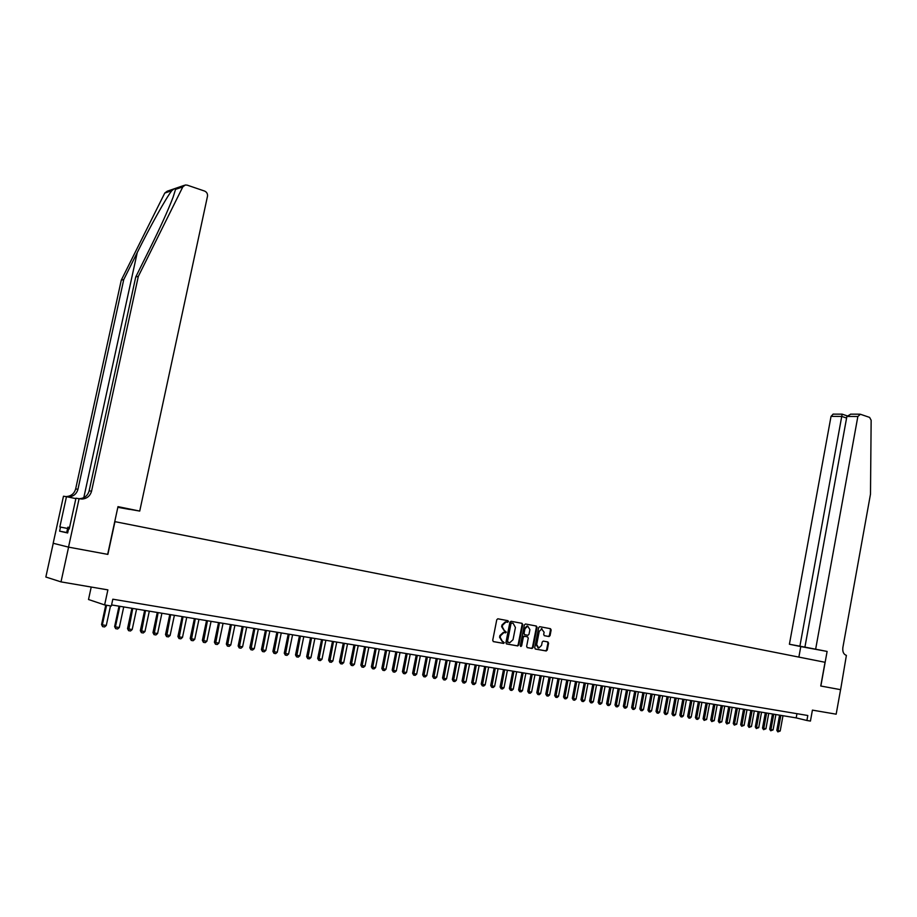 <?xml version="1.0" encoding="UTF-8"?>
<svg xmlns="http://www.w3.org/2000/svg" width="917" height="917" viewBox="0 0 917 917"><rect width="100%" height="100%" fill="white"/><g stroke="black" fill="none" stroke-linecap="round" stroke-linejoin="round"><path stroke-width="1.38" d="M508.454 621.611L507.949 620.694L497.828 618.792L496.762 619.766L492.716 640.318L493.449 641.625L503.559 643.413L504.304 642.725L502.516 641.579L500.212 637.407L500.544 635.699L503.937 632.57L506.379 632.168L504.591 631.011L502.287 626.815L502.631 625.119L505.989 622.001L508.454 621.611M504.384 630.965L501.645 626.678L501.989 624.97L505.347 621.864L507.078 622.15L507.445 620.603M493.208 641.545L502.917 643.264L503.353 641.74M502.241 641.522L499.57 637.258L499.903 635.55L503.295 632.421L505.003 632.707L505.405 631.16M541.339 628.603L544.113 632.214L543.689 634.415L544.377 635.699L549.042 636.547L550.062 635.596L551.151 629.979L550.475 628.695L539.677 626.666L538.646 627.629L534.726 647.78L535.425 649.064L546.142 650.967L547.266 650.004L548.584 643.218L547.896 641.934L543.231 641.098L542.199 642.06L541.546 645.442L538.772 648.021L536.674 644.559L539.253 631.309L541.993 628.741L539.253 631.309M114.946 521.658L107.874 554.395L68.592 547.14L61.003 581.882L107.885 589.883L104.63 604.922L111.347 606.034L112.814 599.202L807.808 715.501L806.903 720.487L810.433 721.071L812.416 710.125L836.166 714.183L840.58 689.664L820.749 686.008L825.036 662.28L114.751 521.613M522.759 624.649L522.06 623.342L511.067 621.279L509.909 622.242L505.909 642.657L506.62 643.963L517.738 645.923L518.793 644.949L522.759 624.649L521.555 623.251M525.521 623.996L536.353 626.036L537.053 627.331L533.121 647.494L532.078 648.468L527.344 647.631L526.645 646.347L528.249 638.14L527.55 636.845L524.364 636.272L523.32 637.235L521.647 645.809L520.902 646.485L520.34 645.579L524.375 624.947L525.521 623.996M61.003 581.882L45.85 577.022L53.243 543.288M91.219 587.029L88.513 599.512L104.63 604.922M111.587 604.933L796.197 717.896L806.903 720.487M796.953 713.69L796.197 717.896M506.39 643.883L517.085 645.774L518.139 644.8L522.117 624.511M511.789 623.056L510.975 623.732L507.468 641.648L509.634 642.828L513.027 639.711L515.423 627.492L513.142 623.308L511.067 622.907L510.333 623.594L510.975 623.732M507.903 642.542L506.826 641.487L510.333 623.594M511.147 622.918L512.5 623.17M527.126 647.551L531.424 648.308L532.468 647.345L536.399 627.194L535.86 625.944M526.966 636.707L523.71 636.123L522.667 637.097L520.994 645.648L521.647 645.809M520.512 646.29L520.994 645.648M529.911 629.624L527.745 626.128L524.982 628.707L524.065 633.406L524.765 634.702L527.963 635.286L528.994 634.312L529.911 629.624M527.103 625.99L524.341 628.569L524.982 628.707M524.707 634.69L523.412 633.269L524.341 628.569M544.205 635.641L548.389 636.409L549.409 635.447L550.498 629.83L549.959 628.603M538.107 647.872L536.021 644.41L538.6 631.16M535.196 648.984L545.581 650.818L546.612 649.855L547.93 643.069L547.438 641.854M105.764 605.117L101.558 624.569L102.349 624.867L106.28 625.474L110.499 605.896M106.28 625.474L104.595 626.93L102.624 626.632L101.558 624.569M106.578 605.243L102.349 624.867L102.624 626.632M67.686 532.846L66.689 532.639L67.881 527.195L69.566 527.47M69.554 527.527L67.881 527.195M138.329 276.372L91.551 491.191C90.164 495.994 86.977 498.619 81.991 499.054L79.091 498.699L68.523 547.128L107.667 554.361L117.984 506.642L139.728 511.078L207.483 196.261C207.769 193.808 206.795 192.066 204.548 191.045L187.194 185.142L185.28 184.993L182.804 186.885L138.329 276.372L135.75 276.945L149.471 249.344C160.188 227.725 168.063 210.36 173.072 197.27L175.548 189.372C175.72 187.996 174.459 188.421 171.777 190.667C166.092 197.969 150.01 226.774 137.252 252.53L123.749 279.593L77.956 489.265C76.592 493.954 73.475 496.51 68.58 496.922L67.262 496.854M139.728 511.078L129.549 509.29M129.526 509.416L117.846 507.307M68.523 547.128L53.175 543.265L63.479 496.223L66.471 496.693L59.846 526.954L67.606 528.444M123.749 279.593L121.285 280.144L75.653 488.933C74.3 493.61 71.194 496.154 66.311 496.567L65.531 496.544M78.816 498.653L79.607 498.676C84.582 498.24 87.757 495.638 89.144 490.847L135.75 276.945M171.777 190.667L164.773 193.063L121.285 280.144M69.233 528.994L68.557 528.845L69.233 528.983L75.962 498.195L79.091 498.699M66.712 532.513L59.616 531.161L67.652 532.972L68.557 528.845M59.616 531.161L60.499 527.092L59.846 526.954M75.87 498.607L66.471 496.693M164.773 193.063L167.192 191.217L184.317 185.326M67.594 528.456L60.499 527.092M815.66 649.11L857.853 416.49L846.884 416.444L804.92 647.115L827.111 651.437L820.853 686.031L840.614 689.676L846.391 655.38C843.583 654.383 842.402 651.769 842.861 647.562L870.485 494.148L871.15 420.25L869.603 417.395L860.41 414.266L857.853 416.49M798.867 657.099L800.782 646.577L827.111 651.437M800.782 646.577L789.399 644.25L804.92 647.115M799.888 646.187L841.737 416.421L831.031 416.375L833.163 414.129M789.399 644.25L831.031 416.375M833.026 414.129L842.138 414.152L841.737 416.421L846.586 418.049M850.781 414.163L846.884 416.444M119.015 606.16L114.614 626.62L115.404 626.907L119.302 627.515L123.726 606.939M119.302 627.515L117.628 628.97L115.68 628.661L114.614 626.62M119.84 606.297L115.404 626.907L115.68 628.661M131.899 608.292L127.532 628.638L128.346 628.936L132.197 629.532L136.587 609.06M132.197 629.532L130.523 630.976L128.598 630.678L127.532 628.638M132.736 608.429L128.598 630.678M144.657 610.39L140.324 630.644L141.138 630.942L144.955 631.538L149.311 611.158M144.955 631.538L143.293 632.971L141.39 632.673L140.324 630.644M145.505 610.539L141.39 632.673M157.277 612.476L152.979 632.627L153.815 632.925L157.598 633.509L161.908 613.244M157.598 633.509L155.936 634.942L154.045 634.644L152.979 632.627M158.148 612.613L154.045 634.644M169.783 614.539L165.519 634.587L166.355 634.885L170.103 635.47L174.39 615.296M170.103 635.47L168.453 636.891L166.585 636.604L165.519 634.587M170.654 614.688L166.585 636.604M182.151 616.579L177.921 636.536L178.781 636.834L182.483 637.407L186.736 617.336M182.483 637.407L180.844 638.828L178.987 638.53L177.921 636.536M183.045 616.728L178.987 638.53M194.404 618.597L190.209 638.461L191.08 638.759L194.736 639.332L198.966 619.353M194.736 639.332L193.109 640.731L191.275 640.444L190.209 638.461M195.31 618.746L191.275 640.444M206.531 620.603L202.37 640.364L203.253 640.662L206.875 641.235L211.07 621.348M206.875 641.235L205.259 642.634L203.436 642.347L202.37 640.364M207.448 620.752L203.436 642.347M218.544 622.586L214.406 642.244L215.312 642.553L218.899 643.115L223.06 623.331M218.899 643.115L217.283 644.502L215.484 644.227L214.406 642.244M219.472 622.735L215.484 644.227M230.442 624.546L226.339 644.112L227.244 644.422L230.797 644.972L234.924 625.291M230.797 644.972L229.193 646.359L227.405 646.084L226.339 644.112M231.371 624.706L227.405 646.084M242.214 626.494L238.145 645.969L239.062 646.267L242.592 646.817L246.684 627.228M242.592 646.817L240.976 648.204L239.222 647.929L238.145 645.969M243.165 626.643L239.222 647.929M253.883 628.42L249.837 647.803L250.765 648.101L254.261 648.651L258.319 629.142M254.261 648.651L252.656 650.015L250.914 649.752L249.837 647.803M254.834 628.569L250.914 649.752M265.437 630.323L261.425 649.614L262.365 649.924L265.815 650.462L269.85 631.045M265.815 650.462L264.222 651.827L262.491 651.551L261.425 649.614M266.4 630.483L262.491 651.551M276.877 632.214L272.899 651.414L273.839 651.712L277.266 652.251L281.267 632.936M277.266 652.251L275.685 653.615L273.965 653.34L272.899 651.414M277.851 632.375L273.965 653.34M288.213 634.083L284.259 653.191L285.21 653.5L288.603 654.027L292.58 634.805M288.603 654.027L287.021 655.38L285.325 655.116L284.259 653.191M289.199 634.243L285.325 655.116M299.435 635.928L295.515 654.956L296.478 655.265L299.836 655.781L303.779 636.65M299.836 655.781L298.266 657.134L296.581 656.87L295.515 654.956M300.432 636.1L296.581 656.87M310.554 637.762L306.656 656.698L307.631 657.008L310.966 657.523L314.875 638.484M310.966 657.523L309.396 658.864L307.734 658.612L306.656 656.698M311.562 637.934L307.734 658.612M321.569 639.585L317.695 658.429L318.68 658.738L321.982 659.254L325.867 640.295M321.982 659.254L320.423 660.584L318.772 660.332L317.695 658.429M322.578 639.745L318.772 660.332M332.481 641.384L328.641 660.148L329.639 660.458L332.894 660.962L336.757 642.095M332.894 660.962L331.346 662.292L329.707 662.04L328.641 660.148M333.501 641.556L329.707 662.04M343.29 643.172L339.473 661.845L340.482 662.154L343.715 662.659L347.543 643.872M343.715 662.659L342.167 663.977L340.551 663.725L339.473 661.845M344.322 643.333L340.551 663.725M353.996 644.938L350.214 663.518L351.222 663.828L354.432 664.332L358.226 645.637M354.432 664.332L352.885 665.65L351.28 665.398L350.214 663.518M355.039 645.109L351.28 665.398M364.611 646.68L360.851 665.192L361.871 665.501L365.046 665.994L368.817 647.379M365.046 665.994L363.51 667.301L361.917 667.06L360.851 665.192M365.654 646.863L361.917 667.06M375.122 648.422L371.385 666.842L372.417 667.152L375.557 667.645L379.306 649.11M375.557 667.645L374.033 668.94L372.462 668.699L371.385 666.842M376.176 648.594L372.462 668.699M385.53 650.142L381.827 668.482L382.87 668.791L385.988 669.272L389.702 650.829M385.988 669.272L384.464 670.568L382.905 670.327L381.827 668.482M386.596 650.313L382.905 670.327M395.857 651.838L392.178 670.098L393.221 670.407L396.316 670.889L400.007 652.526M396.316 670.889L394.791 672.184L393.244 671.943L392.178 670.098M396.923 652.021L393.244 671.943M406.082 653.534L402.437 671.702L403.48 672.012L406.54 672.493L410.22 654.211M406.54 672.493L405.027 673.777L403.503 673.537L402.437 671.702M407.159 653.706L403.503 673.537M416.215 655.197L412.593 673.296L413.647 673.605L416.685 674.087L420.33 655.884M416.685 674.087L415.183 675.359L413.659 675.118L412.593 673.296M417.304 655.38L413.659 675.118M426.267 656.859L422.657 674.878L423.734 675.187L426.737 675.657L430.36 657.535M426.737 675.657L425.236 676.929L423.734 676.689L422.657 674.878M427.356 657.042L423.734 676.689M436.217 658.498L432.641 676.437L433.718 676.746L436.698 677.216L440.286 659.174M436.698 677.216L435.197 678.477L433.707 678.248L432.641 676.437M437.317 658.681L433.707 678.248M446.086 660.125L442.533 677.984L443.61 678.305L446.568 678.763L450.132 660.802M446.568 678.763L445.077 680.024L443.599 679.795L442.533 677.984M447.187 660.309L443.599 679.795M455.864 661.742L452.333 679.52L453.422 679.841L456.345 680.299L459.898 662.406M456.345 680.299L454.866 681.549L453.399 681.32L452.333 679.52M456.975 661.925L453.399 681.32M465.561 663.346L462.053 681.044L463.142 681.354L466.042 681.812L469.573 664M466.042 681.812L464.564 683.062L463.119 682.833L462.053 681.044M466.673 663.53L463.119 682.833M475.166 664.928L471.682 682.546L472.782 682.867L475.659 683.314L479.155 665.582M475.659 683.314L474.181 684.563L472.748 684.334L471.682 682.546M476.29 665.112L472.748 684.334M484.692 666.499L481.23 684.048L482.331 684.369L485.185 684.816L488.658 667.152M485.185 684.816L483.717 686.042L482.296 685.824L481.23 684.048M485.815 666.682L482.296 685.824M494.125 668.057L490.687 685.526L491.81 685.847L494.63 686.294L498.08 668.711M494.63 686.294L493.174 687.521L491.753 687.303L490.687 685.526M495.26 668.241L491.753 687.303M503.49 669.605L500.074 686.993L501.186 687.314L503.995 687.75L507.422 670.247M503.995 687.75L502.539 688.976L501.14 688.759L500.074 686.993M504.625 669.788L501.14 688.759M512.763 671.129L509.371 688.461L510.494 688.77L513.268 689.206L516.684 671.783M513.268 689.206L511.824 690.432L510.437 690.214L509.371 688.461M513.91 671.324L510.437 690.214M521.956 672.654L518.598 689.905L519.721 690.214L522.472 690.65L525.865 673.296M522.472 690.65L521.028 691.865L519.652 691.647L518.598 689.905M523.114 672.837L519.652 691.647M531.081 674.155L527.733 691.338L528.868 691.647L531.596 692.083L534.966 674.797M531.596 692.083L530.164 693.286L528.8 693.069L527.733 691.338M532.238 674.339L528.8 693.069M540.124 675.646L536.8 692.748L537.935 693.069L540.64 693.493L543.987 676.288M540.64 693.493L539.207 694.696L537.855 694.49L536.8 692.748M541.282 675.84L537.855 694.49M549.088 677.124L545.787 694.158L546.933 694.478L549.615 694.903L552.928 677.755M549.615 694.903L548.183 696.095L546.841 695.888L545.787 694.158M550.257 677.319L546.841 695.888M557.972 678.591L554.693 695.556L555.84 695.877L558.51 696.29L561.8 679.222M558.51 696.29L557.089 697.482L555.748 697.275L554.693 695.556M559.152 678.786L555.748 697.275M566.786 680.047L563.531 696.943L564.689 697.264L567.325 697.677L570.603 680.678M567.325 697.677L565.904 698.857L564.585 698.651L563.531 696.943M567.967 680.242L564.585 698.651M575.532 681.491L572.288 698.307L573.446 698.628L576.071 699.041L579.326 682.11M576.071 699.041L574.661 700.221L573.343 700.015L572.288 698.307M576.713 681.686L573.343 700.015M584.198 682.913L580.977 699.671L582.146 699.992L584.737 700.393L587.969 683.543M584.737 700.393L583.327 701.574L582.031 701.379L580.977 699.671M585.39 683.119L582.031 701.379M592.795 684.334L589.597 701.024L590.766 701.345L593.333 701.746L596.554 684.953M593.333 701.746L591.935 702.915L590.651 702.72L589.597 701.024M593.987 684.529L590.651 702.72M601.311 685.744L598.136 702.365L599.317 702.686L601.861 703.075L605.06 686.363M601.861 703.075L600.463 704.245L599.191 704.05L598.136 702.365M602.515 685.939L599.191 704.05M609.771 687.142L606.607 703.694L607.788 704.004L610.321 704.405L613.496 687.75M610.321 704.405L608.934 705.563L607.662 705.368L606.607 703.694M610.974 687.337L607.662 705.368M618.15 688.518L615.009 705.001L616.201 705.322L618.711 705.723L621.864 689.137M618.711 705.723L617.324 706.881L616.064 706.686L615.009 705.001M619.365 688.724L616.064 706.686M626.471 689.893L623.354 706.308L624.534 706.629L627.022 707.018L630.162 690.501M627.022 707.018L625.646 708.176L624.397 707.981L623.354 706.308M627.675 690.088L624.397 707.981M634.713 691.258L631.618 707.603L632.81 707.924L635.275 708.314L638.392 691.865M635.275 708.314L633.899 709.46L632.673 709.265L631.618 707.603M635.928 691.452L632.673 709.265M642.897 692.599L639.814 708.887L641.017 709.208L643.459 709.598L646.565 693.206M643.459 709.598L642.095 710.744L640.868 710.549L639.814 708.887M644.112 692.805L640.868 710.549M651.013 693.94L647.952 710.171L649.156 710.48L651.574 710.87L654.658 694.547M651.574 710.87L650.21 712.005L648.995 711.81L647.952 710.171M652.239 694.146L648.995 711.81M659.059 695.269L656.022 711.432L657.225 711.752L659.632 712.131L662.693 695.865M659.632 712.131L658.268 713.266L657.065 713.071L656.022 711.432M660.286 695.476L657.065 713.071M667.049 696.588L664.023 712.681L665.226 713.002L667.622 713.38L670.659 697.184M667.622 713.38L666.269 714.503L665.066 714.32L664.023 712.681M668.275 696.794L665.066 714.32M674.969 697.894L671.966 713.93L673.17 714.251L675.542 714.618L678.569 698.49M675.542 714.618L674.19 715.741L673.009 715.558L671.966 713.93M676.207 698.101L673.009 715.558M682.833 699.19L679.841 715.157L681.056 715.478L683.406 715.845L686.409 699.786M683.406 715.845L682.065 716.968L680.884 716.785L679.841 715.157M684.071 699.396L680.884 716.785M690.627 700.473L687.658 716.383L688.873 716.704L691.2 717.071L694.192 701.069M691.2 717.071L689.859 718.183L688.701 718L687.658 716.383M691.865 700.68L688.701 718M698.364 701.757L695.407 717.598L696.633 717.919L698.937 718.286L701.918 702.342M698.937 718.286L697.608 719.398L696.45 719.215L695.407 717.598M699.602 701.963L696.45 719.215M706.033 703.018L703.098 718.802L704.325 719.123L706.617 719.49L709.575 703.603M706.617 719.49L704.141 720.407L703.098 718.802M707.282 703.224L704.141 720.407M713.655 704.279L710.732 719.994L711.959 720.315L714.24 720.682L717.174 704.864M714.24 720.682L711.775 721.599L710.732 719.994M714.893 704.485L711.775 721.599M721.209 705.528L718.298 721.186L719.536 721.507L721.794 721.862L724.717 706.101M721.794 721.862L719.341 722.779L718.298 721.186M722.458 705.735L719.341 722.779M728.706 706.766L725.817 722.367L727.043 722.688L729.29 723.032L732.19 707.339M729.29 723.032L726.849 723.949L725.817 722.367M729.955 706.973L726.849 723.949M736.145 707.993L733.268 723.536L734.506 723.845L736.729 724.201L739.618 708.566M736.729 724.201L734.311 725.118L733.268 723.536M737.394 708.199L734.311 725.118M743.527 709.208L740.672 724.694L741.91 725.015L744.111 725.358L746.988 709.781M744.111 725.358L741.704 726.264L740.672 724.694M744.776 709.414L741.704 726.264M750.851 710.411L748.008 725.84L749.246 726.161L751.447 726.505L754.29 710.984M751.447 726.505L749.04 727.41L748.008 725.84M752.112 710.618L749.04 727.41M758.118 711.615L755.299 726.986L756.536 727.296L758.714 727.639L761.546 712.177M758.714 727.639L756.33 728.545L755.299 726.986M759.379 711.821L756.33 728.545M765.328 712.807L762.52 728.109L763.769 728.43L765.924 728.774L768.744 713.369M765.924 728.774L763.552 729.68L762.52 728.109M766.589 713.013L763.552 729.68M772.481 713.988L769.695 729.233L770.945 729.554L773.088 729.898L775.897 714.549M773.088 729.898L770.727 730.792L769.695 729.233M773.753 714.194L770.727 730.792M779.588 715.157L776.814 730.356L778.063 730.677L780.195 731.009L782.98 715.718M780.195 731.009L777.845 731.904L776.814 730.356M780.86 715.363L777.845 731.904M505.714 621.898L506.356 622.035M501.989 624.97L502.631 625.119M501.645 626.678L502.287 626.815M504.923 632.696L505.565 632.833M503.639 632.455L504.281 632.604M499.903 635.55L500.544 635.699M499.57 637.258L500.212 637.407M502.86 643.253L503.49 643.402M506.998 622.139L507.64 622.288M518.139 644.8L518.793 644.949M516.993 645.763L517.635 645.912M506.826 641.487L507.468 641.648M536.399 627.194L537.053 627.331M532.468 647.345L533.121 647.494M531.333 648.296L531.986 648.457M526.897 636.696L527.55 636.845M523.813 636.134L524.455 636.283M522.667 637.097L523.32 637.235M523.412 633.269L524.065 633.406M548.286 636.398L548.951 636.536M536.021 644.41L536.674 644.559M547.93 643.069L548.584 643.218M546.612 649.855L547.266 650.004M545.489 650.806L546.142 650.967M550.498 629.83L551.151 629.979M549.409 635.447L550.062 635.596M137.252 252.53L83.802 497.656M77.956 489.265L75.653 488.933M89.144 490.847L91.551 491.191M182.804 186.885L175.548 189.372M505.347 621.864L505.989 622.001M505.003 632.707L505.645 632.845M503.295 632.421L503.937 632.57M502.917 643.264L503.559 643.413M507.078 622.15L507.72 622.288M517.085 645.774L517.738 645.923M511.067 622.907L511.709 623.056M531.424 648.308L532.078 648.468M523.71 636.123L524.364 636.272M545.581 650.818L546.234 650.978M548.389 636.409L549.042 636.547M79.607 498.676L81.991 499.054M68.58 496.922L66.311 496.567M847.09 415.837L842.138 414.163M850.495 414.163L859.859 414.186"/></g></svg>
